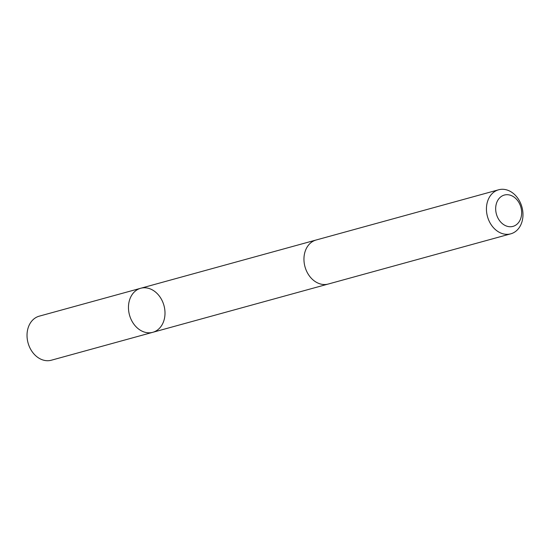 <?xml version="1.0" encoding="UTF-8"?>
<svg xmlns="http://www.w3.org/2000/svg" width="550" height="550" viewBox="0 0 550 550"><rect width="100%" height="100%" fill="white"/><g stroke="black" fill="none" stroke-linecap="round" stroke-linejoin="round"><path stroke-width="0.82" d="M135.967 290.565A22.839 17.875 -105.4 0 1 140.676 288.269A22.839 17.875 -105.4 0 1 163.969 305.546A22.839 17.875 -105.4 0 1 152.79 332.303A22.839 17.875 -105.4 0 1 130.563 318.182A22.839 17.875 -105.4 0 1 135.967 290.565A22.839 17.875 -105.4 0 1 140.676 288.269L39.236 316.168A22.839 17.875 74.6 0 0 34.533 318.464A22.839 17.875 74.6 0 0 29.122 346.087A22.839 17.875 74.6 0 0 51.356 360.216L152.79 332.303A22.839 17.875 -105.4 0 1 130.563 318.182A22.839 17.875 -105.4 0 1 135.967 290.565M498.644 189.784L316.154 239.992A22.839 17.875 74.6 0 0 304.982 266.75A22.839 17.875 74.6 0 0 328.274 284.034L510.764 233.833A22.839 17.875 74.6 0 0 515.467 231.536A22.839 17.875 74.6 0 0 520.877 203.913A22.839 17.875 74.6 0 0 498.644 189.784A22.839 17.875 74.6 0 0 487.472 216.549A22.839 17.875 74.6 0 0 510.764 233.833M516.319 224.751A16.246 12.712 74.6 0 0 513.927 197.003A16.246 12.712 74.6 0 0 495.743 210.409A16.246 12.712 74.6 0 0 516.319 224.751M315.673 240.13L140.676 288.269M327.786 284.157L152.79 332.303"/></g></svg>
